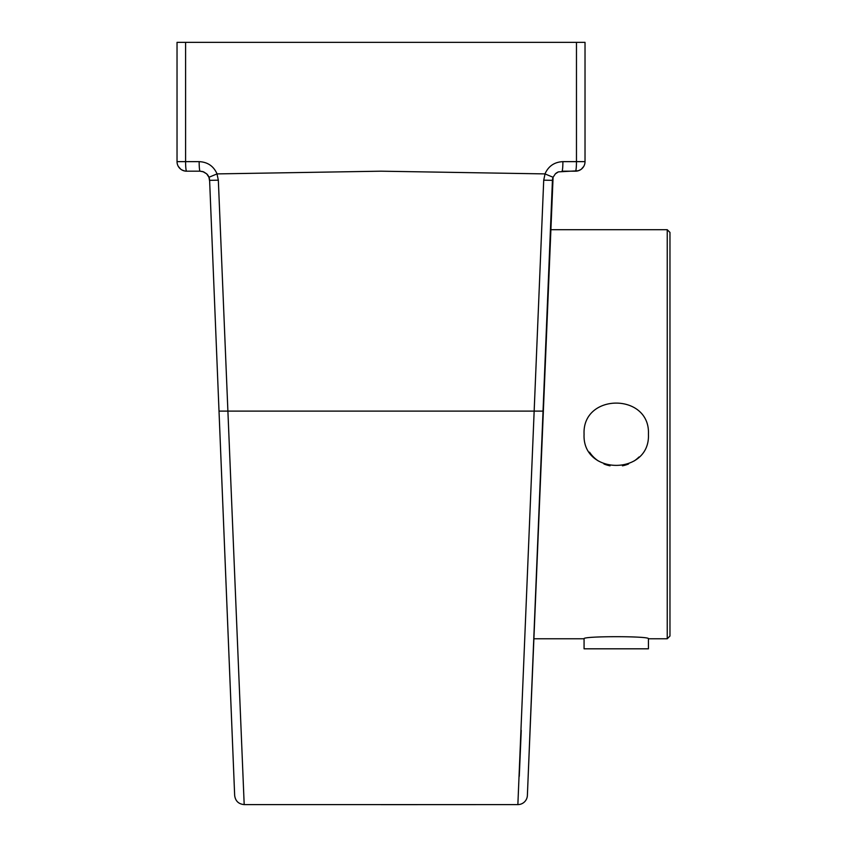 <?xml version="1.0" encoding="UTF-8"?>
<svg xmlns="http://www.w3.org/2000/svg" width="847" height="847" viewBox="0 0 847 847"><rect width="100%" height="100%" fill="white"/><g stroke="black" fill="none" stroke-linecap="round" stroke-linejoin="round"><path stroke-width="1.27" d="M667.245 229.706L667.245 638.765L669.966 636.044L669.966 232.427L667.245 229.706L550.423 229.706L552.435 180.347L543.721 180.167L517.866 804.597L244.19 804.597L218.335 180.167L209.611 180.347L234.661 795.439C235.402 801.029 238.579 804.078 244.19 804.597M584.07 434.236C582.08 392.722 650.411 392.722 648.431 434.236C650.411 475.749 582.08 475.749 584.07 434.236M517.866 804.597A9.55 9.55 0 0 0 527.385 795.439A9.55 9.539 -177.7 0 1 517.866 804.597L381.023 804.65L517.866 804.597A9.55 9.539 2.3 0 0 527.385 795.439L533.769 638.765L584.038 638.765C582.048 636.002 650.443 636.002 648.453 638.765L667.245 638.765M589.544 452.192A32.175 32.175 0 0 0 598.3 460.948M603.922 463.965A32.175 32.175 0 0 0 610.052 465.818M622.439 465.818A32.175 32.175 0 0 0 628.569 463.965M634.191 460.948A32.175 32.175 0 0 0 638.998 456.988M584.07 638.765L584.07 648.813L648.431 648.813L648.431 638.765M218.335 180.167L217.001 173.91L208.965 177.267L209.611 180.347A9.55 9.55 0 0 0 208.965 177.267A9.55 9.55 0 0 1 209.611 180.347L208.934 177.171A9.55 9.55 0 0 0 206.657 173.826L203.629 171.877L200.072 171.189L202.825 171.592L206.657 173.826L208.955 177.267L209.643 181.226M200.072 171.189L186.573 171.189A9.55 9.55 0 0 1 177.034 161.639L185.588 161.639A9.55 0.995 90 0 0 186.573 171.189L200.072 171.189A9.55 0.921 -90 0 1 199.151 161.639L185.588 161.639L185.588 42.35L576.468 42.35L576.468 161.639L562.895 161.639C554.404 162.042 548.433 166.128 544.981 173.9L553.08 177.267L555.367 173.847L558.417 171.877L578.31 170.755M217.001 173.91L217.065 173.9C213.613 166.128 207.642 162.042 199.151 161.639M545.044 173.921L543.721 180.167M527.829 784.608L553.08 177.267A9.55 9.55 0 0 1 553.155 177.076L553.08 177.267A9.55 9.55 0 0 0 552.435 180.347L552.403 181.226M562.895 161.639A9.55 0.921 90 0 1 561.974 171.189L575.473 171.189A9.55 0.995 -90 0 0 576.468 161.639L585.023 161.639A9.55 9.55 0 0 1 575.473 171.189A9.55 9.55 0 0 0 585.023 161.639L585.023 42.35L576.468 42.35M519.275 776.307L521.254 730.326M234.661 795.439L232.406 740.087M208.775 176.811L206.679 173.847M580.502 169.76L581.275 169.231M581.36 169.156L583.721 166.446M584.832 163.545L584.546 164.614M583.445 166.901L582.598 168.002M577.94 170.872L580.756 169.601M181.099 169.464L183.407 170.649M178.325 166.446L180.76 169.209M182.401 170.226L185.133 171.083M185.588 42.35L177.034 42.35L177.034 161.639A9.55 9.55 0 0 0 186.573 171.189M179.448 168.002L178.611 166.901M177.499 164.614L177.224 163.545M558.417 171.877A9.55 9.55 0 0 0 555.367 173.847M553.102 177.288L552.435 180.347L532.604 667.351M218.96 409.757L232.417 740.193L218.96 409.789M543.043 411.113L219.013 411.113M217.065 173.9L381.023 171.189L544.981 173.9"/></g></svg>
